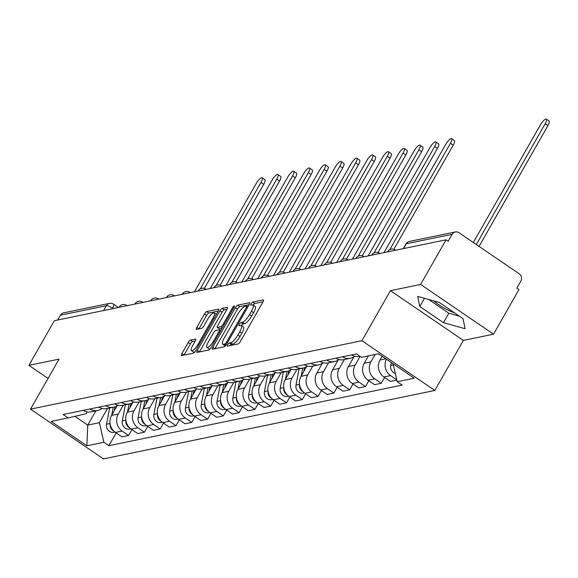 <?xml version="1.0" encoding="UTF-8"?>
<svg xmlns="http://www.w3.org/2000/svg" width="578" height="578" viewBox="0 0 578 578"><rect width="100%" height="100%" fill="white"/><g stroke="black" fill="none" stroke-linecap="round" stroke-linejoin="round"><path stroke-width="0.87" d="M227.732 344.726A1.842 0.513 -55.7 0 0 227.392 346.106A1.842 0.513 -55.7 0 0 227.551 346.121L238.107 343.946A2.63 0.737 -55.7 0 0 240.354 341.533L262.968 301.897A2.63 0.737 -55.7 0 0 263.46 299.924A2.63 0.737 -55.7 0 0 263.228 299.895L252.673 302.077A1.842 0.513 -55.7 0 0 251.098 303.761A1.842 0.513 -55.7 0 0 250.758 305.141A1.842 0.513 -55.7 0 0 250.917 305.162L252.283 304.881A8.417 2.348 -55.7 0 1 253.005 304.974A8.417 2.348 -55.7 0 1 251.444 311.267L249.559 314.569A8.417 2.348 -55.7 0 1 242.355 322.278L240.99 322.56A1.842 0.513 -55.7 0 0 239.415 324.244A1.842 0.513 -55.7 0 0 239.075 325.624A1.842 0.513 -55.7 0 0 239.234 325.645L240.6 325.356A8.417 2.348 -55.7 0 1 241.322 325.457A8.417 2.348 -55.7 0 1 239.762 331.75L237.876 335.052A8.417 2.348 -55.7 0 1 230.68 342.761L229.307 343.043A1.842 0.513 -55.7 0 0 227.732 344.726M190.48 340.081A2.63 0.737 -55.7 0 0 188.233 342.487L181.889 353.613A2.63 0.737 -55.7 0 0 181.398 355.578A2.63 0.737 -55.7 0 0 181.622 355.607L193.348 353.187A2.63 0.737 -55.7 0 0 195.602 350.781L218.209 311.137A2.63 0.737 -55.7 0 0 218.701 309.172A2.63 0.737 -55.7 0 0 218.47 309.143L206.751 311.564A2.63 0.737 -55.7 0 0 204.496 313.97L196.838 327.401A2.63 0.737 -55.7 0 0 196.347 329.373A2.63 0.737 -55.7 0 0 196.571 329.402L201.592 328.362A2.63 0.737 -55.7 0 0 203.839 325.956L207.639 319.294A7.037 1.965 -55.7 0 1 214.265 312.936A7.037 1.965 -55.7 0 1 212.957 318.196L198.073 344.293A7.037 1.965 -55.7 0 1 191.448 350.658A7.037 1.965 -55.7 0 1 192.756 345.391L195.234 341.042A2.63 0.737 -55.7 0 0 195.725 339.076A2.63 0.737 -55.7 0 0 195.501 339.048L190.48 340.081L192.604 341.533A2.63 0.737 -55.7 0 0 190.357 343.939L184.014 355.065A2.63 0.737 -55.7 0 0 183.977 355.123M390.453 290.676L463.368 340.42L493.533 334.192L420.618 284.441L390.453 290.676L361.915 340.709L30.526 409.152L59.064 359.119L28.9 365.347L54.368 320.696L446.086 239.798L448.21 241.243L452.177 234.292L406.327 243.757A5.361 1.431 -150.3 0 0 405.922 244.003L403.285 248.634M420.618 284.441L446.086 239.798M212.783 347.234A2.63 0.737 -55.7 0 0 212.299 349.199A2.63 0.737 -55.7 0 0 212.523 349.228L224.25 346.807A2.63 0.737 -55.7 0 0 226.497 344.401L249.111 304.758A2.63 0.737 -55.7 0 0 249.595 302.785A2.63 0.737 -55.7 0 0 249.371 302.756L237.645 305.184A2.63 0.737 -55.7 0 0 235.398 307.59L212.783 347.234L214.915 348.679A2.63 0.737 -55.7 0 0 214.879 348.744M208.795 349.993L197.076 352.421A2.63 0.737 -55.7 0 1 196.845 352.385A2.63 0.737 -55.7 0 1 197.336 350.42L219.951 310.776A2.63 0.737 -55.7 0 1 222.198 308.37L227.219 307.337A2.63 0.737 -55.7 0 1 227.443 307.366A2.63 0.737 -55.7 0 1 226.952 309.331L217.783 325.407A2.63 0.737 -55.7 0 0 217.292 327.379A2.63 0.737 -55.7 0 0 217.523 327.408L220.847 326.722A2.63 0.737 -55.7 0 0 223.101 324.309L232.645 307.575A1.842 0.513 -55.7 0 1 234.379 305.906A1.842 0.513 -55.7 0 1 234.039 307.286L211.049 347.588A2.63 0.737 -55.7 0 1 208.795 349.993M454.698 312.958A20.902 5.563 29.7 0 1 433.811 300.914M493.533 334.192L519.001 289.542L516.876 288.09L520.843 281.132A5.361 4.942 78.3 0 0 519.152 273.748L458.99 232.703A5.361 4.942 78.3 0 0 455.348 231.944A5.361 4.942 78.3 0 0 452.177 234.292M463.368 340.42L434.829 390.453L103.44 458.896L30.526 409.152M28.9 365.347L48.053 378.417M57.713 320.01L60.459 315.191A5.361 4.942 -101.7 0 1 63.631 312.843L109.48 303.378A5.361 4.942 78.3 0 0 106.316 305.726L60.459 315.191M382.109 356.286L379.999 359.993A12.326 11.372 78.3 0 0 383.886 376.986L390.569 375.606A12.326 11.372 -101.7 0 1 386.371 359.191M390.569 375.606L396.775 379.84M351.59 354.935A12.326 11.372 78.3 0 0 359.53 356.402L359.986 356.308M383.886 376.986L390.374 381.408L396.826 380.071M354.762 356.286A12.326 11.372 -101.7 0 1 350.42 358.281A12.326 11.372 -101.7 0 1 342.479 356.814M384.587 377.463L381.263 383.286L374.782 378.865A12.326 11.372 -101.7 0 1 370.888 361.871L375.079 354.524M335.796 358.194A12.326 11.372 78.3 0 0 343.744 359.661L350.42 358.281M368.403 355.904L364.205 363.251A12.326 11.372 78.3 0 0 368.099 380.245L374.58 384.666L381.263 383.286M338.968 359.545A12.326 11.372 -101.7 0 1 334.633 361.546A12.326 11.372 -101.7 0 1 326.686 360.08M368.8 380.721L365.469 386.552L358.989 382.13A12.326 11.372 -101.7 0 1 355.094 365.137L360.094 356.38M320.01 361.452A12.326 11.372 78.3 0 0 327.95 362.926L334.633 361.546M353.917 356.872L348.418 366.517A12.326 11.372 78.3 0 0 352.305 383.51L358.794 387.932L365.469 386.552M323.181 362.811A12.326 11.372 -101.7 0 1 318.839 364.805A12.326 11.372 -101.7 0 1 310.899 363.338M353.006 383.987L349.683 389.81L343.202 385.389A12.326 11.372 -101.7 0 1 339.308 368.396L344.365 359.538M304.216 364.718A12.326 11.372 78.3 0 0 312.163 366.185L318.839 364.805M338.123 360.137L332.625 369.776A12.326 11.372 78.3 0 0 336.519 386.769L343 391.19L349.683 389.81M307.388 366.069A12.326 11.372 -101.7 0 1 303.053 368.063A12.326 11.372 -101.7 0 1 295.105 366.596M337.22 387.246L333.889 393.076L327.408 388.647A12.326 11.372 -101.7 0 1 323.514 371.654L328.571 362.796M288.429 367.976A12.326 11.372 78.3 0 0 296.37 369.443L303.053 368.063M322.336 363.396L316.838 373.034A12.326 11.372 78.3 0 0 320.725 390.027L327.213 394.456L333.889 393.076M291.601 369.328A12.326 11.372 -101.7 0 1 287.259 371.329A12.326 11.372 -101.7 0 1 279.319 369.862M321.426 390.504L318.102 396.335L311.621 391.913A12.326 11.372 -101.7 0 1 307.727 374.92L312.785 366.055M272.635 371.242A12.326 11.372 78.3 0 0 280.583 372.709L287.259 371.329M306.542 366.654L301.044 376.3A12.326 11.372 78.3 0 0 304.938 393.293L311.419 397.715L318.102 396.335M275.807 372.593A12.326 11.372 -101.7 0 1 271.472 374.587A12.326 11.372 -101.7 0 1 263.525 373.121M305.639 393.77L302.308 399.593L295.828 395.171A12.326 11.372 -101.7 0 1 291.933 378.178L296.991 369.32M256.849 374.501A12.326 11.372 78.3 0 0 264.789 375.967L271.472 374.587M290.756 369.92L285.257 379.558A12.326 11.372 78.3 0 0 289.144 396.551L295.633 400.973L302.308 399.593M260.021 375.852A12.326 11.372 -101.7 0 1 255.678 377.853A12.326 11.372 -101.7 0 1 247.738 376.379M289.845 397.028L286.522 402.859L280.041 398.43A12.326 11.372 -101.7 0 1 276.147 381.444L281.204 372.579M241.055 377.759A12.326 11.372 78.3 0 0 249.002 379.233L255.678 377.853M274.962 373.178L269.464 382.824A12.326 11.372 78.3 0 0 273.358 399.81L279.839 404.239L286.522 402.859M244.227 379.117A12.326 11.372 -101.7 0 1 239.892 381.112A12.326 11.372 -101.7 0 1 231.944 379.645M274.059 400.287L270.735 406.117L264.247 401.696A12.326 11.372 -101.7 0 1 260.36 384.702L265.41 375.837M225.268 381.025A12.326 11.372 78.3 0 0 233.209 382.491L239.892 381.112M259.175 376.444L253.677 386.082A12.326 11.372 78.3 0 0 257.564 403.076L264.052 407.497L270.735 406.117M228.44 382.376A12.326 11.372 -101.7 0 1 224.098 384.37A12.326 11.372 -101.7 0 1 216.158 382.903M258.265 403.552L254.941 409.376L248.461 404.954A12.326 11.372 -101.7 0 1 244.566 387.961L249.624 379.103M209.474 384.283A12.326 11.372 78.3 0 0 217.422 385.75L224.098 384.37M243.381 379.703L237.883 389.341A12.326 11.372 78.3 0 0 241.777 406.334L248.258 410.756L254.941 409.376M212.646 385.634A12.326 11.372 -101.7 0 1 208.311 387.636A12.326 11.372 -101.7 0 1 200.364 386.169M242.478 406.811L239.155 412.641L232.667 408.22A12.326 11.372 -101.7 0 1 228.78 391.227L233.83 382.361M193.688 387.549A12.326 11.372 78.3 0 0 201.628 389.016L208.311 387.636M227.595 382.961L222.096 392.606A12.326 11.372 78.3 0 0 225.991 409.6L232.472 414.021L239.155 412.641M196.86 388.9A12.326 11.372 -101.7 0 1 192.525 390.894A12.326 11.372 -101.7 0 1 184.577 389.428M226.684 410.077L223.361 415.9L216.88 411.478A12.326 11.372 -101.7 0 1 212.986 394.485L218.043 385.627M177.894 390.807A12.326 11.372 78.3 0 0 185.841 392.274L192.525 390.894M211.801 386.227L206.303 395.865A12.326 11.372 78.3 0 0 210.197 412.858L216.678 417.28L223.361 415.9M181.066 392.159A12.326 11.372 -101.7 0 1 176.731 394.153A12.326 11.372 -101.7 0 1 168.783 392.686M210.898 413.335L207.574 419.166L201.086 414.737A12.326 11.372 -101.7 0 1 197.199 397.751L202.249 388.886M162.107 394.066A12.326 11.372 78.3 0 0 170.048 395.533L176.731 394.153M196.014 389.485L190.516 399.123A12.326 11.372 78.3 0 0 194.41 416.117L200.891 420.546L207.574 419.166M165.279 395.424A12.326 11.372 -101.7 0 1 160.944 397.418A12.326 11.372 -101.7 0 1 152.997 395.952M195.104 416.594L191.78 422.424L185.3 418.002A12.326 11.372 -101.7 0 1 181.405 401.009L186.463 392.144M146.313 397.332A12.326 11.372 78.3 0 0 154.261 398.798L160.944 397.418M180.22 392.751L174.722 402.389A12.326 11.372 78.3 0 0 178.616 419.382L185.097 423.804L191.78 422.424M149.485 398.683A12.326 11.372 -101.7 0 1 145.15 400.677A12.326 11.372 -101.7 0 1 137.203 399.21M179.317 419.859L175.994 425.683L169.506 421.261A12.326 11.372 -101.7 0 1 165.619 404.268L170.669 395.41M130.527 400.59A12.326 11.372 78.3 0 0 138.467 402.057L145.15 400.677M164.434 396.009L158.936 405.648A12.326 11.372 78.3 0 0 162.83 422.641L169.311 427.063L175.994 425.683M133.699 401.941A12.326 11.372 -101.7 0 1 129.364 403.943A12.326 11.372 -101.7 0 1 121.416 402.469M163.523 423.118L160.2 428.948L153.719 424.527A12.326 11.372 -101.7 0 1 149.825 407.533L154.882 398.668M114.733 403.849A12.326 11.372 78.3 0 0 122.681 405.322L129.364 403.943M148.64 399.268L143.142 408.913A12.326 11.372 78.3 0 0 147.036 425.907L153.517 430.328L160.2 428.948M117.905 405.207A12.326 11.372 -101.7 0 1 113.57 407.201A12.326 11.372 -101.7 0 1 105.622 405.734M147.737 426.376L144.413 432.207L137.925 427.785A12.326 11.372 -101.7 0 1 134.038 410.792L139.088 401.927M98.946 407.114A12.326 11.372 78.3 0 0 106.887 408.581L113.57 407.201M132.853 402.534L127.355 412.172A12.326 11.372 78.3 0 0 131.249 429.165L137.73 433.587L144.413 432.207M102.118 408.465A12.326 11.372 -101.7 0 1 97.783 410.459A12.326 11.372 -101.7 0 1 89.836 408.993M131.943 429.642L128.619 435.472L122.139 431.044A12.326 11.372 -101.7 0 1 118.244 414.05L123.302 405.192M83.153 410.373A12.326 11.372 78.3 0 0 91.1 411.839L97.783 410.459M117.067 405.792L111.561 415.43A12.326 11.372 78.3 0 0 115.456 432.423L121.936 436.852L128.619 435.472M74.902 416.341L87.74 425.105L99.38 422.699L103.867 442.278L86.859 445.79L51.146 421.427L68.153 417.916L63.161 414.505L356.489 353.924L361.488 357.327L378.489 353.815L414.202 378.185L397.202 381.697L393.098 363.779M103.867 442.278L108.859 445.689L402.194 385.1L397.202 381.697M361.915 340.709L434.829 390.453M443.463 322.654L465.073 328.716L463 318.623L439.309 302.46L417.699 296.398L419.773 306.492L443.463 322.654L448.839 313.233L459.474 316.217M95.869 410.857L87.74 425.105L86.859 445.79M87.227 411.912L86.201 413.711L68.153 417.916M99.38 422.699L107.508 408.451M116.156 432.9L108.859 445.689M428.674 299.476L448.839 313.233M424.454 298.291L419.773 306.492M230.261 345.565A1.842 0.513 -55.7 0 1 231.438 344.488L232.804 344.206A8.417 2.348 -55.7 0 0 240 336.504L237.876 335.052M241.322 325.457L243.454 326.902A8.417 2.348 -55.7 0 1 241.886 333.203L240 336.504M253.005 304.974L255.129 306.419A8.417 2.348 -55.7 0 1 253.569 312.72L251.683 316.022A8.417 2.348 -55.7 0 1 244.487 323.723L243.121 324.012A1.842 0.513 -55.7 0 0 241.582 325.631M263.004 301.832L254.804 303.529A1.842 0.513 -55.7 0 0 253.265 305.148M249.147 304.693L239.776 306.629A2.63 0.737 -55.7 0 0 237.522 309.035L214.915 348.679M224.914 343.946A1.842 0.513 -55.7 0 0 226.489 342.263L246.336 307.467A1.842 0.513 -55.7 0 0 246.676 306.087A1.842 0.513 -55.7 0 0 246.517 306.065L245.079 306.369A8.417 2.348 -55.7 0 0 237.883 314.071L224.315 337.855A8.417 2.348 -55.7 0 0 222.747 344.148A8.417 2.348 -55.7 0 0 223.476 344.242L224.914 343.946L226.229 344.842M222.747 344.148L224.878 345.601A8.417 2.348 -55.7 0 0 225.601 345.695L223.476 344.242M226.988 309.273L224.322 309.822A2.63 0.737 -55.7 0 0 222.075 312.228L199.461 351.872A2.63 0.737 -55.7 0 0 199.432 351.93M219.308 328.629A2.63 0.737 -55.7 0 0 219.423 328.824A2.63 0.737 -55.7 0 0 219.647 328.853L222.01 328.369M208.268 342.089A7.037 1.965 -55.7 0 0 206.96 347.356A7.037 1.965 -55.7 0 0 213.585 340.991L218.831 331.801A2.63 0.737 -55.7 0 0 219.315 329.828A2.63 0.737 -55.7 0 0 219.091 329.8L215.76 330.493A2.63 0.737 -55.7 0 0 213.513 332.899L208.268 342.089M206.96 347.356L209.084 348.809A7.037 1.965 -55.7 0 0 210.37 348.613M195.27 340.984L192.604 341.533M191.448 350.658L193.572 352.103A7.037 1.965 -55.7 0 0 194.815 351.937M218.246 311.08L208.875 313.016A2.63 0.737 -55.7 0 0 206.628 315.422L198.962 328.853A2.63 0.737 -55.7 0 0 198.926 328.918M391.306 362.558L390.742 365.506A6.698 6.185 78.3 0 0 395.316 373.475M476.294 244.508L545.191 123.714A6.163 1.72 -55.7 0 0 546.34 119.104A6.163 1.72 -55.7 0 0 540.538 124.675L473.331 242.493M546.34 119.104L549.1 120.99A6.163 1.72 124.3 0 1 547.951 125.599L479.054 246.394M302.742 368.128L301.246 375.946M299.093 368.887L296.008 385.071A6.698 6.185 78.3 0 0 303.436 393.177L304.476 392.961M299.585 384.717A6.698 6.185 78.3 0 0 303.248 391.898M389.782 249.638L450.45 143.279A6.163 1.72 -55.7 0 0 451.599 138.669A6.163 1.72 -55.7 0 0 445.797 144.24L383.973 252.622M304.483 367.666L303.732 371.589M451.599 138.669L454.359 140.555A6.163 1.72 124.3 0 1 453.21 145.165L393.82 249.291M286.948 371.394L285.46 379.211M283.307 372.145L280.214 388.329A6.698 6.185 78.3 0 0 287.649 396.436L288.689 396.219M283.798 387.975A6.698 6.185 78.3 0 0 287.461 395.157M373.995 252.904L434.656 146.545A6.163 1.72 -55.7 0 0 435.805 141.928A6.163 1.72 -55.7 0 0 430.003 147.506L368.186 255.888M288.689 370.924L287.938 374.855M435.805 141.928L438.572 143.814A6.163 1.72 124.3 0 1 437.423 148.423L378.034 252.55M271.161 374.652L269.666 382.47M267.513 375.404L264.428 391.595A6.698 6.185 78.3 0 0 271.855 399.701L272.895 399.485M268.004 391.241A6.698 6.185 78.3 0 0 271.674 398.423M358.201 256.162L418.869 149.803A6.163 1.72 -55.7 0 0 420.018 145.194A6.163 1.72 -55.7 0 0 414.216 150.764L352.392 259.146M272.903 374.19L272.151 378.113M420.018 145.194L422.778 147.079A6.163 1.72 124.3 0 1 421.629 151.689L362.24 255.816M255.368 377.918L253.879 385.728M251.726 378.669L248.634 394.853A6.698 6.185 78.3 0 0 256.068 402.96L257.109 402.743M252.218 394.499A6.698 6.185 78.3 0 0 255.881 401.681M342.414 259.421L403.083 153.062A6.163 1.72 -55.7 0 0 404.224 148.452A6.163 1.72 -55.7 0 0 398.423 154.023L336.606 262.405M257.109 377.448L256.357 381.379M404.224 148.452L406.991 150.338A6.163 1.72 124.3 0 1 405.843 154.947L346.453 259.074M239.581 381.177L238.085 388.994M235.932 381.928L232.847 398.119A6.698 6.185 78.3 0 0 240.275 406.218L241.315 406.009M236.424 397.758A6.698 6.185 78.3 0 0 240.094 404.947M326.621 262.687L387.289 156.327A6.163 1.72 -55.7 0 0 388.438 151.718A6.163 1.72 -55.7 0 0 382.636 157.288L320.812 265.67M241.322 380.707L240.571 384.637M388.438 151.718L391.198 153.596A6.163 1.72 124.3 0 1 390.049 158.213L330.659 262.34M223.787 384.435L222.299 392.252M220.146 385.186L217.053 401.378A6.698 6.185 78.3 0 0 224.488 409.484L225.528 409.267M220.637 401.024A6.698 6.185 78.3 0 0 224.3 408.205M310.834 265.945L371.502 159.586A6.163 1.72 -55.7 0 0 372.644 154.976A6.163 1.72 -55.7 0 0 366.842 160.547L305.025 268.929M225.528 383.973L224.777 387.896M372.644 154.976L375.411 156.862A6.163 1.72 124.3 0 1 374.262 161.472L314.873 265.598M208.001 387.701L206.505 395.511M204.352 388.452L201.267 404.636A6.698 6.185 78.3 0 0 208.694 412.743L209.735 412.526M204.843 404.282A6.698 6.185 78.3 0 0 208.514 411.464M295.04 269.211L355.708 162.844A6.163 1.72 -55.7 0 0 356.857 158.235A6.163 1.72 -55.7 0 0 351.056 163.812L289.231 272.187M209.742 387.231L208.99 391.161M356.857 158.235L359.617 160.12A6.163 1.72 124.3 0 1 358.476 164.73L299.079 268.857M192.207 390.959L190.718 398.777M188.565 391.711L185.473 407.902A6.698 6.185 78.3 0 0 192.907 416.008L193.948 415.792M189.057 407.548A6.698 6.185 78.3 0 0 192.72 414.729M279.253 272.469L339.922 166.11A6.163 1.72 -55.7 0 0 341.063 161.5A6.163 1.72 -55.7 0 0 335.262 167.071L273.445 275.453M193.948 390.49L193.196 394.42M341.063 161.5L343.831 163.386A6.163 1.72 124.3 0 1 342.682 167.996L283.292 272.122M176.42 394.218L174.924 402.035M172.771 394.976L169.686 411.16A6.698 6.185 78.3 0 0 177.114 419.267L178.154 419.05M173.263 410.806A6.698 6.185 78.3 0 0 176.933 417.988M263.46 275.728L324.128 169.368A6.163 1.72 -55.7 0 0 325.277 164.759A6.163 1.72 -55.7 0 0 319.475 170.329L257.651 278.712M178.161 393.755L177.41 397.678M325.277 164.759L328.037 166.645A6.163 1.72 124.3 0 1 326.895 171.254L267.498 275.381M160.626 397.483L159.138 405.301M156.985 398.235L153.893 414.419A6.698 6.185 78.3 0 0 161.327 422.525L162.367 422.316M157.476 414.065A6.698 6.185 78.3 0 0 161.139 421.246M247.673 278.993L308.341 172.634A6.163 1.72 -55.7 0 0 309.483 168.017A6.163 1.72 -55.7 0 0 303.681 173.595L241.864 281.977M162.367 397.014L161.616 400.944M309.483 168.017L312.25 169.903A6.163 1.72 124.3 0 1 311.101 174.52L251.712 278.639M144.84 400.742L143.344 408.559M141.191 401.493L138.106 417.684A6.698 6.185 78.3 0 0 145.533 425.791L146.574 425.574M141.682 417.33A6.698 6.185 78.3 0 0 145.353 424.512M231.879 282.252L292.547 175.893A6.163 1.72 -55.7 0 0 293.696 171.283A6.163 1.72 -55.7 0 0 287.895 176.854L226.07 285.236M146.581 400.279L145.829 404.203M293.696 171.283L296.456 173.169A6.163 1.72 124.3 0 1 295.315 177.778L235.918 281.905M129.046 404.008L127.557 411.818M125.404 404.759L122.312 420.943A6.698 6.185 78.3 0 0 129.747 429.049L130.787 428.833M125.896 420.589A6.698 6.185 78.3 0 0 129.559 427.771M216.093 285.51L276.761 179.151A6.163 1.72 -55.7 0 0 277.902 174.542A6.163 1.72 -55.7 0 0 272.101 180.112L210.284 288.494M130.787 403.538L130.036 407.468M277.902 174.542L280.67 176.427A6.163 1.72 124.3 0 1 279.521 181.037L220.131 285.164M113.259 407.266L111.764 415.083M109.61 408.017L106.525 424.209A6.698 6.185 78.3 0 0 113.953 432.308L114.993 432.098M110.102 423.847A6.698 6.185 78.3 0 0 113.772 431.036M200.299 288.776L260.967 182.417A6.163 1.72 -55.7 0 0 262.116 177.807A6.163 1.72 -55.7 0 0 256.314 183.378L194.49 291.76M115 406.796L114.249 410.727M262.116 177.807L264.876 179.693A6.163 1.72 124.3 0 1 263.734 184.303L204.337 288.429M113.115 308.565L112.587 308.204A5.361 1.431 -150.3 0 0 106.316 305.726L103.57 310.538M112.284 308.739L112.587 308.204A5.361 1.496 124.3 0 0 113.584 304.194A5.361 5.361 0 0 0 109.48 303.378M131.249 429.165L137.925 427.785M147.036 425.907L153.719 424.527M162.83 422.641L169.506 421.261M178.616 419.382L185.3 418.002M194.41 416.117L201.086 414.737M210.197 412.858L216.88 411.478M225.991 409.6L232.667 408.22M241.777 406.334L248.461 404.954M257.564 403.076L264.247 401.696M273.358 399.81L280.041 398.43M289.144 396.551L295.828 395.171M304.938 393.293L311.621 391.913M320.725 390.027L327.408 388.647M336.519 386.769L343.202 385.389M352.305 383.51L358.989 382.13M368.099 380.245L374.782 378.865M115.456 432.423L122.139 431.044M111.561 415.43L118.244 414.05M127.355 412.172L134.038 410.792M143.142 408.913L149.825 407.533M158.936 405.648L165.619 404.268M174.722 402.389L181.405 401.009M190.516 399.123L197.199 397.751M206.303 395.865L212.986 394.485M222.096 392.606L228.78 391.227M237.883 389.341L244.566 387.961M253.677 386.082L260.36 384.702M269.464 382.824L276.147 381.444M285.257 379.558L291.933 378.178M301.044 376.3L307.727 374.92M316.838 373.034L323.514 371.654M332.625 369.776L339.308 368.396M348.418 366.517L355.094 365.137M364.205 363.251L370.888 361.871M379.999 359.993L385.793 358.794M389.073 251.567A5.361 1.431 -150.3 0 0 387.571 251.755L387.491 251.9M373.287 254.833A5.361 1.431 -150.3 0 0 371.784 255.014L371.705 255.158M357.493 258.091A5.361 1.431 -150.3 0 0 355.99 258.279L355.911 258.417M341.706 261.35A5.361 1.431 -150.3 0 0 340.204 261.538L340.124 261.682M325.913 264.616A5.361 1.431 -150.3 0 0 324.41 264.796L324.33 264.941M310.126 267.874A5.361 1.431 -150.3 0 0 308.623 268.062L308.544 268.206M294.332 271.14A5.361 1.431 -150.3 0 0 292.829 271.32L292.75 271.465M278.545 274.398A5.361 1.431 -150.3 0 0 277.043 274.579L276.963 274.723M262.752 277.657A5.361 1.431 -150.3 0 0 261.249 277.845L261.169 277.989M246.965 280.922A5.361 1.431 -150.3 0 0 245.462 281.103L245.383 281.248M231.171 284.181A5.361 1.431 -150.3 0 0 229.668 284.369L229.589 284.506M215.384 287.439A5.361 1.431 -150.3 0 0 213.882 287.627L213.802 287.772M199.591 290.705A5.361 1.431 -150.3 0 0 198.088 290.886L198.008 291.03M183.804 293.964A5.361 1.431 -150.3 0 0 182.301 294.151L182.222 294.296M168.01 297.229A5.361 1.431 -150.3 0 0 166.507 297.41L166.428 297.554M152.224 300.488A5.361 1.431 -150.3 0 0 150.721 300.676L150.641 300.813M136.43 303.746A5.361 1.431 -150.3 0 0 134.927 303.934L134.847 304.079M120.643 307.012A5.361 1.431 -150.3 0 0 119.14 307.193L119.061 307.337M403.581 248.576L406.327 243.757A5.361 4.942 78.3 0 1 409.491 241.409A5.361 5.361 0 0 0 405.922 244.003M232.804 344.206L230.68 342.761M241.886 333.203L239.762 331.75M243.121 324.012L240.99 322.56M244.487 323.723L242.355 322.278M251.683 316.022L249.559 314.569M253.569 312.72L251.444 311.267M254.804 303.529L252.673 302.077M231.438 344.488L229.307 343.043M237.522 309.035L235.398 307.59M239.776 306.629L237.645 305.184M227.371 342.862L226.489 342.263M247.218 308.067L246.336 307.467M199.461 351.872L197.336 350.42M222.075 312.228L219.951 310.776M224.322 309.822L222.198 308.37M219.647 328.853L217.523 327.408M222.364 327.755L220.847 326.722M223.982 324.915L223.101 324.309M233.526 308.175L232.645 307.575M214.467 341.598L213.585 340.991M219.712 332.401L218.831 331.801M198.955 344.9L198.073 344.293M213.838 318.803L212.957 318.196M198.962 328.853L196.838 327.401M206.628 315.422L204.496 313.97M208.875 313.016L206.751 311.564M184.014 355.065L181.889 353.613M190.357 343.939L188.233 342.487M393.365 364.964L390.742 365.506M547.951 125.599L545.191 123.714M299.527 384.341L296.008 385.071M453.21 145.165L450.45 143.279M283.74 387.607L280.214 388.329M437.423 148.423L434.656 146.545M267.946 390.865L264.428 391.595M421.629 151.689L418.869 149.803M252.16 394.124L248.634 394.853M405.843 154.947L403.083 153.062M236.366 397.389L232.847 398.119M390.049 158.213L387.289 156.327M220.579 400.648L217.053 401.378M374.262 161.472L371.502 159.586M204.785 403.914L201.267 404.636M358.476 164.73L355.708 162.844M188.999 407.172L185.473 407.902M342.682 167.996L339.922 166.11M173.205 410.431L169.686 411.16M326.895 171.254L324.128 169.368M157.418 413.696L153.893 414.419M311.101 174.52L308.341 172.634M141.624 416.955L138.106 417.684M295.315 177.778L292.547 175.893M125.838 420.22L122.312 420.943M279.521 181.037L276.761 179.151M110.044 423.479L106.525 424.209M263.734 184.303L260.967 182.417M395.251 249.985A5.361 5.361 0 0 0 387.571 251.755M379.457 253.243A5.361 5.361 0 0 0 371.784 255.014M363.67 256.502A5.361 5.361 0 0 0 355.99 258.279M347.877 259.768A5.361 5.361 0 0 0 340.204 261.538M332.09 263.026A5.361 5.361 0 0 0 324.41 264.796M316.296 266.285A5.361 5.361 0 0 0 308.623 268.062M300.509 269.55A5.361 5.361 0 0 0 292.829 271.32M284.716 272.809A5.361 5.361 0 0 0 277.043 274.579M268.929 276.074A5.361 5.361 0 0 0 261.249 277.845M253.135 279.333A5.361 5.361 0 0 0 245.462 281.103M237.348 282.591A5.361 5.361 0 0 0 229.668 284.369M221.555 285.857A5.361 5.361 0 0 0 213.882 287.627M205.768 289.116A5.361 5.361 0 0 0 198.088 290.886M189.974 292.381A5.361 5.361 0 0 0 182.301 294.151M174.188 295.64A5.361 5.361 0 0 0 166.507 297.41M158.394 298.898A5.361 5.361 0 0 0 150.721 300.676M142.607 302.164A5.361 5.361 0 0 0 134.927 303.934M126.813 305.422A5.361 5.361 0 0 0 119.14 307.193M113.584 304.194L118.389 307.474M409.491 241.409L455.348 231.944M247.883 306.911L246.676 306.087M219.423 328.824L217.292 327.379M220.659 330.746L219.315 329.828M216.367 314.367L214.265 312.936"/></g></svg>
